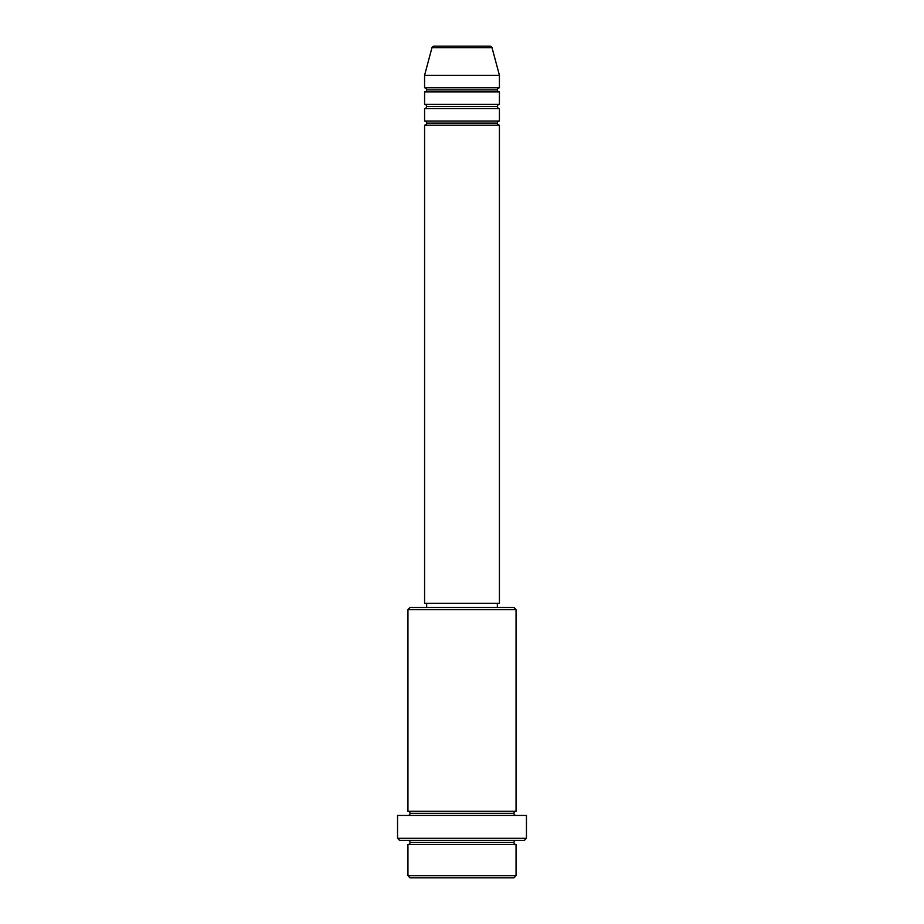 <?xml version="1.0" encoding="UTF-8"?>
<svg xmlns="http://www.w3.org/2000/svg" width="924" height="924" viewBox="0 0 924 924"><rect width="100%" height="100%" fill="white"/><g stroke="black" fill="none" stroke-linecap="round" stroke-linejoin="round"><path stroke-width="0.69" stroke-dasharray="4.62 3.46" d="M424.578 125.202L499.422 125.202L424.578 125.202M497.343 123.123L426.657 123.123L497.343 123.123M499.422 121.044L424.578 121.044L499.422 121.044M424.578 108.57L499.422 108.57L424.578 108.57M497.343 106.491L426.657 106.491L497.343 106.491M499.422 104.412L424.578 104.412L499.422 104.412M424.578 91.938L499.422 91.938L424.578 91.938M497.343 89.859L426.657 89.859L497.343 89.859M499.422 87.78L424.578 87.78L499.422 87.78M407.946 844.536L516.054 844.536L407.946 844.536M513.975 842.457L410.025 842.457L513.975 842.457M516.054 840.378L399.63 840.378L516.054 840.378M410.025 813.351L513.975 813.351L410.025 813.351M516.054 811.272L407.946 811.272L516.054 811.272M407.946 815.43L526.449 815.43L407.946 815.43M426.657 607.53L513.975 607.53L426.657 607.53M497.343 603.372L426.657 603.372L497.343 603.372M424.578 75.306L499.422 75.306L424.578 75.306M431.958 47.736L492.042 47.736L431.958 47.736M433.968 46.2L490.032 46.2L433.968 46.2M410.025 877.8L513.975 877.8L410.025 877.8M516.054 875.721L407.946 875.721L516.054 875.721M526.449 838.299L397.551 838.299L526.449 838.299M407.946 609.609L516.054 609.609L407.946 609.609M424.578 603.372L499.422 603.372L424.578 603.372M426.657 603.372L496.662 603.372L426.657 603.372"/><path stroke-width="1.39" d="M490.032 46.2L433.968 46.2A2.079 2.079 0 0 0 431.958 47.736L492.042 47.736A2.079 2.079 0 0 0 490.032 46.2L433.968 46.2A2.079 2.079 0 0 0 431.958 47.736L424.578 75.306L499.422 75.306L492.042 47.736L431.958 47.736L424.578 75.306L424.578 87.78A2.079 2.079 0 0 1 426.657 89.859A2.079 2.079 0 0 1 424.578 91.938L424.578 104.412A2.079 2.079 0 0 1 426.657 106.491A2.079 2.079 0 0 1 424.578 108.57L424.578 121.044A2.079 2.079 0 0 1 426.657 123.123A2.079 2.079 0 0 1 424.578 125.202L424.578 603.372L499.422 603.372L499.422 125.202A2.079 2.079 0 0 1 497.343 123.123A2.079 2.079 0 0 1 499.41 121.044L499.422 108.57A2.079 2.079 0 0 1 497.343 106.491A2.079 2.079 0 0 1 499.41 104.412L499.422 91.938A2.079 2.079 0 0 1 497.343 89.859A2.079 2.079 0 0 1 499.41 87.78L499.422 75.306L424.578 75.306L424.578 87.78L499.422 87.78A2.079 2.079 0 0 0 497.343 89.859L426.657 89.859A2.079 2.079 0 0 0 424.578 87.78L499.422 87.78L499.422 75.306L492.042 47.736A2.079 2.079 0 0 0 490.032 46.2M407.946 875.721L410.025 877.8L513.975 877.8L516.054 875.721L407.946 875.721L516.054 875.721L516.054 844.536A2.079 2.079 0 0 1 513.975 842.457A2.079 2.079 0 0 1 516.054 840.378A2.079 2.079 0 0 0 513.975 842.457L410.025 842.457A2.079 2.079 0 0 1 407.946 844.536L407.946 875.721L407.946 844.536A2.079 2.079 0 0 0 410.025 842.457A2.079 2.079 0 0 0 407.946 840.378A2.079 2.079 0 0 1 410.025 842.457L513.975 842.457A2.079 2.079 0 0 0 516.054 844.536L407.946 844.536L516.054 844.536L516.054 875.721L513.975 877.8L410.025 877.8L407.946 875.721M516.054 609.609L513.975 607.53L410.025 607.53L407.946 609.609L516.054 609.609L407.946 609.609L407.946 811.272A2.079 2.079 0 0 1 410.025 813.351A2.079 2.079 0 0 1 407.946 815.43A2.079 2.079 0 0 0 410.025 813.351L513.975 813.351A2.079 2.079 0 0 1 516.054 811.272L516.054 609.609L516.054 811.272A2.079 2.079 0 0 0 513.975 813.351A2.079 2.079 0 0 0 516.054 815.43A2.079 2.079 0 0 1 513.975 813.351L410.025 813.351A2.079 2.079 0 0 0 407.946 811.272L516.054 811.272L407.946 811.272L407.946 609.609L410.025 607.53L513.975 607.53L516.054 609.609M397.551 838.299L399.63 840.378L524.37 840.378L526.449 838.299L397.551 838.299L526.449 838.299L526.449 815.43L397.551 815.43L397.551 838.299L397.551 815.43L526.449 815.43L526.449 838.299L524.37 840.378L399.63 840.378L397.551 838.299M424.578 121.044L499.422 121.044A2.079 2.079 0 0 0 497.343 123.123L426.657 123.123A2.079 2.079 0 0 0 424.578 121.044L424.578 108.57A2.079 2.079 0 0 0 426.657 106.491A2.079 2.079 0 0 0 424.578 104.412L499.422 104.412A2.079 2.079 0 0 0 497.343 106.491L426.657 106.491L497.343 106.491A2.079 2.079 0 0 0 499.41 108.57L424.578 108.57L499.422 108.57L499.422 121.044L424.578 121.044M499.422 125.202L424.578 125.202A2.079 2.079 0 0 0 426.657 123.123L497.343 123.123A2.079 2.079 0 0 0 499.41 125.202L499.422 603.372L424.578 603.372L424.578 125.202L499.422 125.202M497.343 607.53L497.343 603.372L497.343 607.53M426.657 603.372L426.657 607.53L426.657 603.372M499.422 91.938L424.578 91.938A2.079 2.079 0 0 0 426.657 89.859L497.343 89.859A2.079 2.079 0 0 0 499.422 91.938L499.422 104.412L424.578 104.412L424.578 91.938L499.422 91.938"/></g></svg>
